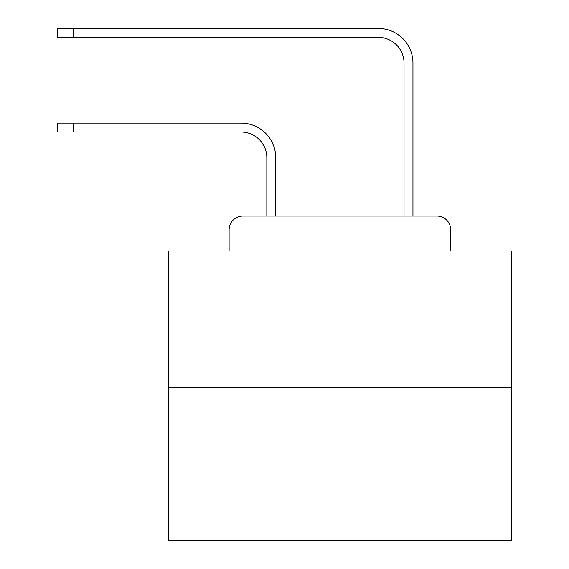 <?xml version="1.0" encoding="UTF-8"?>
<svg xmlns="http://www.w3.org/2000/svg" width="569" height="569" viewBox="0 0 569 569"><rect width="100%" height="100%" fill="white"/><g stroke="black" fill="none" stroke-linecap="round" stroke-linejoin="round"><path stroke-width="0.85" d="M229.108 229.791L229.108 251.057L229.108 229.791A13.72 13.72 0 0 1 242.828 216.071L266.833 216.071L266.833 157.762A25.726 25.726 0 0 0 241.114 132.036A25.726 25.726 -21 0 1 266.833 157.762A25.726 25.726 -21 0 0 241.114 132.036A25.726 25.726 -21 0 1 266.833 157.762A25.726 25.726 -21 0 0 241.114 132.036A25.726 25.726 -21 0 1 266.833 157.762A25.726 25.726 -21 0 0 241.114 132.036A25.726 25.726 -21 0 1 266.833 157.762A25.726 25.726 -21 0 0 241.114 132.036A25.726 25.726 -21 0 1 266.833 157.762A25.726 25.726 -21 0 0 241.114 132.036A25.726 25.726 -21 0 1 266.833 157.762A25.726 25.726 -21 0 0 241.114 132.036A25.726 25.726 -21 0 1 266.833 157.762A25.726 25.726 -21 0 0 241.114 132.036A25.726 25.726 -21 0 1 266.833 157.762A25.726 25.726 -21 0 0 241.114 132.036A25.726 25.726 -21 0 1 266.833 157.762A25.726 25.726 -21 0 0 241.114 132.036A25.726 25.726 -21 0 1 266.833 157.762A25.726 25.726 -21 0 0 241.114 132.036A25.726 25.726 -21 0 1 266.833 157.762A25.726 25.726 -21 0 0 241.114 132.036A25.726 25.726 -21 0 1 266.833 157.762A25.726 25.726 -21 0 0 241.114 132.036A25.726 25.726 -21 0 1 266.833 157.762A25.726 25.726 -21 0 0 241.114 132.036A25.726 25.726 -21 0 1 266.833 157.762A25.726 25.726 -21 0 0 241.114 132.036A25.726 25.726 -21 0 1 266.833 157.762M511.396 387.574L168.396 387.574L168.396 540.55L511.396 540.55L511.396 251.057L450.684 251.057L450.684 229.791A13.72 13.72 0 0 0 436.964 216.071L242.828 216.071M168.396 387.574L168.396 251.057L229.108 251.057M73.38 123.117L73.38 132.036L57.604 132.036L57.604 123.117L241.114 123.117A34.645 34.645 159 0 1 275.752 157.762L275.752 216.071L286.385 216.071M393.399 216.071L404.033 216.071L404.033 63.095A25.726 25.726 0 0 0 378.314 37.369A25.726 25.726 21 0 1 404.033 63.095A25.726 25.726 21 0 0 378.314 37.369A25.726 25.726 21 0 1 404.033 63.095A25.726 25.726 21 0 0 378.314 37.369A25.726 25.726 21 0 1 404.033 63.095A25.726 25.726 21 0 0 378.314 37.369A25.726 25.726 21 0 1 404.033 63.095A25.726 25.726 21 0 0 378.314 37.369A25.726 25.726 21 0 1 404.033 63.095A25.726 25.726 21 0 0 378.314 37.369A25.726 25.726 21 0 1 404.033 63.095A25.726 25.726 21 0 0 378.314 37.369A25.726 25.726 21 0 1 404.033 63.095A25.726 25.726 21 0 0 378.314 37.369A25.726 25.726 21 0 1 404.033 63.095A25.726 25.726 21 0 0 378.314 37.369A25.726 25.726 21 0 1 404.033 63.095A25.726 25.726 21 0 0 378.314 37.369A25.726 25.726 21 0 1 404.033 63.095A25.726 25.726 21 0 0 378.314 37.369A25.726 25.726 21 0 1 404.033 63.095A25.726 25.726 21 0 0 378.314 37.369A25.726 25.726 21 0 1 404.033 63.095A25.726 25.726 21 0 0 378.314 37.369A25.726 25.726 21 0 1 404.033 63.095A25.726 25.726 21 0 0 378.314 37.369A25.726 25.726 21 0 1 404.033 63.095A25.726 25.726 21 0 0 378.314 37.369A25.726 25.726 21 0 1 404.033 63.095M73.38 28.45L73.38 37.369L57.604 37.369L57.604 28.45L378.314 28.45A34.645 34.645 -159 0 1 412.952 63.095L412.952 216.071L412.952 63.095L412.952 216.071L412.952 63.095L412.952 216.071L412.952 63.095L412.952 216.071L412.952 63.095L412.952 216.071L412.952 63.095L412.952 216.071L412.952 63.095L412.952 216.071L412.952 63.095L412.952 216.071L412.952 63.095L412.952 216.071L412.952 63.095L412.952 216.071L412.952 63.095L412.952 216.071L412.952 63.095L412.952 216.071L412.952 63.095L412.952 216.071L412.952 63.095L412.952 216.071L412.952 63.095L412.952 216.071L436.964 216.071M450.684 251.057L450.684 229.791M73.38 132.036L241.114 132.036M73.38 37.369L378.314 37.369"/></g></svg>
